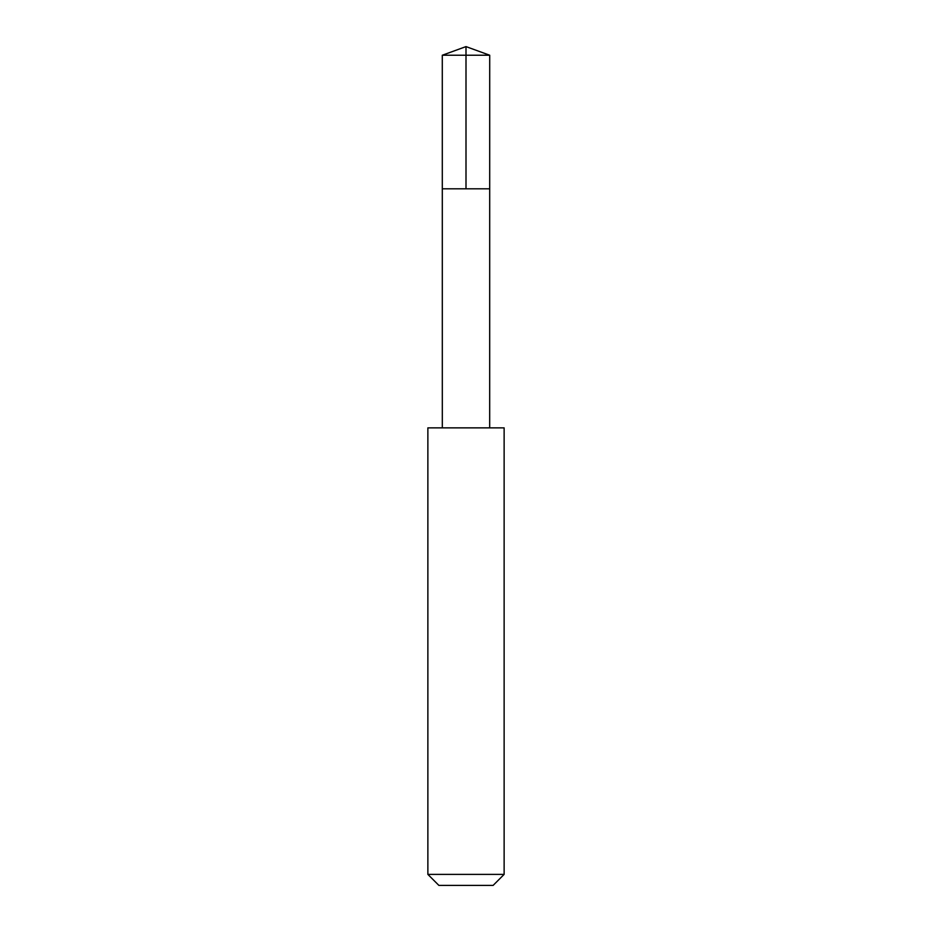 <?xml version="1.0" encoding="UTF-8"?>
<svg xmlns="http://www.w3.org/2000/svg" width="932" height="932" viewBox="0 0 932 932"><rect width="100%" height="100%" fill="white"/><g stroke="black" fill="none" stroke-linecap="round" stroke-linejoin="round"><path stroke-width="1.4" d="M442.304 188.812L489.696 188.812L489.708 55.233L442.292 55.233L442.304 188.812L489.696 188.812L489.684 427.846L442.316 427.846L442.304 188.812M476.625 427.87L427.87 427.87L427.87 874.391L504.13 874.391L504.13 427.87L476.625 427.87M504.13 874.391L493.121 885.4L438.879 885.4L427.87 874.391M466 188.812L466 46.6L442.292 55.233M466 46.6L489.708 55.233M442.316 427.846L427.87 427.87M489.684 427.846L504.13 427.87"/></g></svg>
